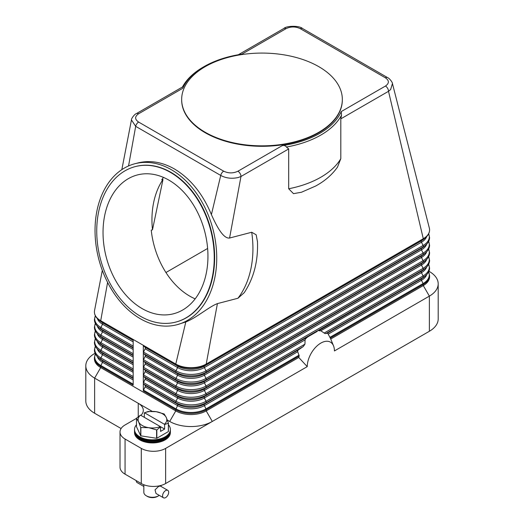 <?xml version="1.0" encoding="UTF-8"?>
<svg xmlns="http://www.w3.org/2000/svg" width="524" height="524" viewBox="0 0 524 524"><rect width="100%" height="100%" fill="white"/><g stroke="black" fill="none" stroke-linecap="round" stroke-linejoin="round"><path stroke-width="0.79" d="M257.461 241.348C258.247 260.985 253.839 278.093 244.236 292.68L237.942 298.254L217.414 303.612L206.207 364.056A21.517 12.425 180 0 1 175.776 364.056L143.321 345.316A1.434 0.825 120 0 0 143.53 345.912L145.135 347.353A1.434 0.825 -60 0 1 145.135 348.801L143.53 352.089A1.434 0.825 120 0 0 143.321 352.934A1.434 0.825 120 0 0 143.53 353.53L145.135 354.971A1.434 0.825 -60 0 1 145.135 356.412L143.53 359.7A1.434 0.825 120 0 0 143.321 360.545A1.434 0.825 120 0 0 143.53 361.141L145.135 362.582A1.434 0.825 -60 0 1 145.135 364.023L143.53 367.311A1.434 0.825 120 0 0 143.321 368.156A1.434 0.825 120 0 0 143.53 368.752L145.135 370.199A1.434 0.825 -60 0 1 145.135 371.64L143.53 374.929A1.434 0.825 120 0 0 143.321 375.774A1.434 0.825 120 0 0 143.53 376.37L145.135 377.811A1.434 0.825 -60 0 1 145.135 379.252L143.53 382.54A1.434 0.825 120 0 0 143.321 383.385A1.434 0.825 120 0 0 143.53 383.981L145.135 385.422A1.434 0.825 -60 0 1 145.135 386.863L143.53 390.151A1.434 0.825 120 0 0 143.321 390.996L143.321 345.316L133.175 339.46L133.175 385.14L100.713 366.4A21.517 12.425 0 0 1 94.412 357.617L95.329 353.811M297.567 351.178L297.927 350.379A25.82 14.908 120 0 0 297.567 351.178L299.184 356.058A24.189 13.965 120 0 0 298.759 357.479L206.207 410.908A21.517 12.425 180 0 1 175.776 410.908L100.713 367.573A21.517 12.425 180 0 1 94.412 358.789L94.412 357.617M182.765 88.281C183.341 87.207 183.295 86.755 182.614 86.912L136.378 113.61A4.303 2.482 60 0 1 138.532 113.819L182.758 88.287A81.77 47.206 180 0 1 204.177 66.548A81.77 47.206 180 0 1 241.833 54.182L286.058 28.643A4.303 2.482 -120 0 0 283.91 28.434L238.341 54.738M133.175 339.46L100.713 320.721A21.517 12.425 180 0 1 94.412 311.937A21.517 12.425 180 0 1 94.543 310.555L102.318 270.397M320.059 330.585A25.82 14.908 120 0 0 318.743 330.749L320.786 330.795L324.998 333.546L327.579 333.257A25.82 14.908 120 0 1 327.939 333.644L330.31 338.091A24.189 13.965 -60 0 1 330.729 339.002A24.189 13.965 -60 0 1 330.736 339.015L423.287 285.58L423.287 284.414A21.517 12.425 0 0 0 429.588 275.624L428.671 271.818M428.927 271.268L429.372 271.53A30.123 17.39 180 0 1 429.372 271.53L428.927 271.268L429.372 271.524A30.123 17.39 180 0 1 438.195 283.825A30.123 17.39 180 0 1 429.372 296.126L334.423 350.942A19.224 11.096 -60 0 0 333.533 345.86A19.224 11.096 -60 0 0 318.369 344.779A19.224 11.096 -60 0 0 307.241 366.636L298.759 357.479M318.743 330.749L421.473 271.222A18.956 10.945 0 0 0 423.877 269.526L425.757 267.882A21.215 12.248 0 0 1 423.071 269.781L421.473 271.222A1.434 0.825 -120 0 0 421.257 271.818A1.434 0.825 -120 0 0 421.473 272.663A18.956 10.945 0 0 0 426.68 267.004M217.414 303.612C209.063 306.697 196.421 317.885 185.817 321.946L175.776 364.056A1.434 0.825 120 0 0 175.992 364.658L177.59 366.099A1.434 0.825 -60 0 1 177.806 366.695A1.434 0.825 -60 0 1 177.59 367.54L175.992 370.828A21.215 12.248 0 0 0 205.998 370.828A1.434 0.825 60 0 1 206.207 371.673A1.434 0.825 60 0 1 205.998 372.269L204.393 373.71A1.434 0.825 -120 0 0 204.183 374.306A1.434 0.825 -120 0 0 204.393 375.151L205.998 378.439A1.434 0.825 60 0 1 206.207 379.284A1.434 0.825 60 0 1 205.998 379.88L204.393 381.321A1.434 0.825 -120 0 0 204.183 381.917A1.434 0.825 -120 0 0 204.393 382.762L205.998 386.057A1.434 0.825 60 0 1 206.207 386.895A1.434 0.825 60 0 1 205.998 387.498L204.393 388.939A1.434 0.825 -120 0 0 204.183 389.535A1.434 0.825 -120 0 0 204.393 390.38L205.998 393.668A1.434 0.825 60 0 1 206.207 394.513A1.434 0.825 60 0 1 205.998 395.109L204.393 396.55L317.321 331.351M308.544 336.421L306.763 337.666A25.82 14.908 120 0 0 305.446 339.015L305.079 339.866L204.393 397.991L205.998 401.279L304.948 344.15L305.079 339.866M304.948 344.15L303.304 346.541L298.51 349.829L204.393 404.161A1.434 0.825 -120 0 0 204.183 404.764A1.434 0.825 -120 0 0 204.393 405.609L297.632 351.774M297.927 350.379L298.51 349.829M305.446 339.015L306.763 337.666M307.241 366.636L165.636 448.393A17.213 9.936 180 0 1 153.46 451.302A17.213 9.936 180 0 1 141.29 448.393L125.059 439.02A17.213 9.936 180 0 1 120.016 431.992A17.213 9.936 180 0 1 125.059 424.964L136.482 418.368M429.326 228.006A21.517 12.425 180 0 1 429.359 228.137A21.517 12.425 180 0 1 429.588 229.944A21.517 12.425 180 0 1 423.287 238.728A1.434 0.825 60 0 1 423.071 239.324A21.215 12.248 0 0 0 425.757 237.424C428.259 235.237 429.536 232.748 429.588 229.944M286.058 28.643C290.846 26.403 295.602 26.423 300.331 28.696L385.382 77.801C389.325 80.545 389.352 83.29 385.468 86.041A4.303 2.482 60 0 1 387.622 88.307A4.303 2.482 60 0 1 388.219 89.643A4.303 2.482 60 0 1 388.513 91.307L423.287 238.728L206.207 364.056A1.434 0.825 60 0 1 205.998 364.658L423.071 239.324L421.473 240.771A18.956 10.945 0 0 0 423.877 239.075L425.757 237.424M341.543 115.188L340.81 118.85L340.81 158.674L337.515 167.077C332.065 174.806 324.736 181.14 315.527 186.092L301.438 192.256L293.499 193.651L288.685 188.764L288.685 148.94L286.399 147.028A83.205 48.038 0 0 0 341.543 115.188L341.235 111.566M301.929 192.085L301.438 192.256M121.83 169.638L131.452 119.944L135.683 126.336L220.735 175.442C225.995 178.258 231.837 178.946 238.263 177.505L240.981 176.483L229.571 238.034L251.71 232.256L256.184 234.798L257.481 241.806M288.685 148.94L240.981 176.483A4.303 2.482 -120 0 0 240.693 174.82A4.303 2.482 -120 0 0 240.09 173.483A4.303 2.482 -120 0 0 237.942 171.217C233.18 173.457 228.425 173.437 223.669 171.165L138.618 122.059C134.675 119.328 134.648 116.583 138.532 113.819M385.468 86.041L341.242 111.573A81.77 47.206 180 0 1 282.167 145.679C283.825 145.22 285.213 145.593 286.327 146.792L286.399 147.028M171.427 169.75A83.205 59.022 75.4 0 1 216.667 254.245A83.205 59.022 75.4 0 1 176.896 324.756A83.205 59.022 75.4 0 1 140.34 318.743A83.205 59.022 75.4 0 1 95.099 234.254A83.205 59.022 75.4 0 1 134.871 163.743A83.205 59.022 75.4 0 1 171.427 169.75M185.817 321.946L176.896 324.756M134.871 163.743L137.877 162.957C149.89 159.971 162.073 161.975 174.433 168.964C190.448 178.579 202.768 193.788 211.401 214.598C216.753 226.584 223.375 238.898 229.571 238.034M342.336 99.698A80.336 46.381 180 0 1 342.336 99.927A80.336 46.381 180 0 1 292.746 142.777A80.336 46.381 180 0 1 205.192 132.723A80.336 46.381 180 0 1 181.664 99.927A80.336 46.381 180 0 1 181.664 99.698M318.808 66.666A80.336 46.381 180 0 1 342.336 99.462A80.336 46.381 180 0 1 292.746 142.312A80.336 46.381 180 0 1 205.192 132.258A80.336 46.381 180 0 1 181.664 99.462A80.336 46.381 180 0 1 231.254 56.612A80.336 46.381 180 0 1 318.808 66.666M241.839 54.175L241.485 54.227M204.177 66.548L203.168 67.131A83.205 48.038 0 0 0 182.463 87.004M138.618 122.059A4.303 2.482 -60 0 0 136.771 123.847A4.303 2.482 -60 0 0 135.683 126.336L128.557 165.938M223.669 171.165A4.303 2.482 -60 0 0 221.822 172.953A4.303 2.482 -60 0 0 220.735 175.442L211.401 214.598M340.81 118.85L388.513 91.307L390.635 89.532L392.443 83.558C392.712 82.596 389.398 78.155 387.531 77.585A4.303 2.482 -60 0 1 387.537 77.585A4.303 2.482 -60 0 1 387.583 77.618M135.395 166.573A80.336 56.985 75.4 0 1 135.592 166.521A80.336 56.985 75.4 0 1 170.889 172.324A80.336 56.985 75.4 0 1 214.571 253.898A80.336 56.985 75.4 0 1 176.169 321.978A80.336 56.985 75.4 0 1 175.972 322.031M170.497 172.422A80.336 56.985 75.4 0 1 214.178 254.002A80.336 56.985 75.4 0 1 175.782 322.083A80.336 56.985 75.4 0 1 140.484 316.28A80.336 56.985 75.4 0 1 96.802 234.7A80.336 56.985 75.4 0 1 135.199 166.619A80.336 56.985 75.4 0 1 170.497 172.422M142.089 308.571A71.729 50.88 75.4 0 1 103.09 235.734A71.729 50.88 75.4 0 1 137.373 174.951A71.729 50.88 75.4 0 1 168.892 180.132A71.729 50.88 75.4 0 1 207.89 252.968A71.729 50.88 75.4 0 1 173.608 313.752A71.729 50.88 75.4 0 1 142.089 308.571M152.491 229.813A71.729 50.88 75.4 0 1 162.997 179.477L152.491 229.813L151.233 230.141A71.729 50.88 -104.6 0 0 189.747 296.132A71.729 50.88 -104.6 0 0 195.17 298.863M163.468 177.4A71.729 50.88 -104.6 0 0 161.739 179.804L162.997 179.477M207.622 248.455L165.944 272.519M107.603 282.416L100.713 320.721A1.434 0.825 120 0 0 100.929 321.317A21.215 12.248 180 0 1 98.243 319.417C95.741 317.23 94.464 314.734 94.412 311.937M140.904 415.375A17.213 9.936 0 0 0 143.288 410.325A17.213 9.936 0 0 0 138.244 403.297L94.628 378.112A30.123 17.39 180 0 1 85.805 365.817A30.123 17.39 180 0 1 94.628 353.517L95.073 353.261M121.096 428.534L94.628 413.253A30.123 17.39 0 0 1 85.805 400.958L85.805 365.817M138.244 416.704L138.244 403.297L152.202 411.353M167.366 420.11L169.691 421.453A30.123 17.39 0 0 0 212.299 421.453L206.207 410.908L206.207 409.742L299.184 356.058M429.588 275.624L429.588 276.796A21.517 12.425 180 0 1 423.287 285.58L429.372 296.126L429.372 331.266A30.123 17.39 0 0 0 438.195 318.965L438.195 283.825M429.372 331.266L165.636 483.534L165.636 448.393M141.29 448.393L141.29 483.534A17.213 9.936 0 0 0 153.46 486.442A17.213 9.936 0 0 0 165.636 483.534M141.29 483.534L125.059 474.161A17.213 9.936 0 0 1 120.016 467.133L120.016 431.992M136.482 424.774A17.934 10.356 0 0 0 134.517 429.484L134.517 430.99A17.934 10.356 0 0 0 139.77 438.306A17.934 10.356 0 0 0 159.309 440.553A17.934 10.356 0 0 0 170.379 430.99L170.379 429.484A17.934 10.356 0 0 0 168.414 424.774M134.517 429.484A17.934 10.356 0 0 0 139.77 436.806A17.934 10.356 0 0 0 159.309 439.053A17.934 10.356 0 0 0 170.379 429.484M134.53 431.403A17.934 10.356 0 0 0 134.517 431.815A17.934 10.356 0 0 0 139.77 439.138A17.934 10.356 0 0 0 159.309 441.385A17.934 10.356 0 0 0 170.379 431.815A17.934 10.356 0 0 0 170.366 431.403M170.379 431.815L170.379 432.582A17.934 10.356 180 0 1 159.309 442.145A17.934 10.356 180 0 1 139.77 439.898A17.934 10.356 180 0 1 134.517 432.582L134.517 431.815M168.355 423.241L168.355 431.599A16.499 9.524 0 0 0 168.414 431.468L168.414 423.11A16.499 9.524 180 0 1 168.355 423.241L164.621 424.512L164.621 429.064L160.56 431.409L160.56 426.857L156.833 429.89A16.499 9.524 180 0 1 156.604 429.929L148.737 427.695L140.864 427.492A16.499 9.524 180 0 1 140.779 427.446A16.499 9.524 180 0 1 140.701 427.394L138.591 421.84A14.345 8.279 0 0 0 142.305 425.554A14.345 8.279 0 0 0 148.737 427.695A14.345 8.279 0 0 0 160.357 426.601L160.56 426.857M168.355 431.599L156.833 438.247L156.833 429.89M156.604 429.929L156.604 438.28A16.499 9.524 0 0 0 156.833 438.247M156.604 438.28L140.864 435.85L140.864 427.492M140.701 427.394L140.701 435.752A16.499 9.524 0 0 0 140.779 435.798A16.499 9.524 0 0 0 140.864 435.85M140.701 435.752L136.482 426.667L136.482 418.309A16.499 9.524 180 0 1 136.541 418.178L140.478 415.126A14.345 8.279 0 0 0 138.591 421.84L136.482 418.309M164.11 413.973A16.499 9.524 180 0 1 164.195 414.026L166.305 417.549A14.345 8.279 0 0 0 162.591 413.836A14.345 8.279 0 0 0 156.159 411.694L164.032 413.927A16.499 9.524 180 0 1 164.11 413.973M148.063 411.53A16.499 9.524 180 0 1 148.292 411.491L156.159 411.694A14.345 8.279 0 0 0 144.539 412.788L148.063 411.53M144.329 417.353L144.329 412.801M164.621 424.512L164.418 424.263A14.345 8.279 0 0 0 166.305 417.549L168.414 423.11M164.621 429.064L140.478 415.126M144.539 412.788L164.418 424.263M143.838 484.746L143.838 492.318A8.607 4.971 0 0 0 146.36 495.828L146.36 495.828A8.607 4.971 0 0 0 158.536 495.828A8.607 4.971 0 0 0 159.25 495.357M163.481 497.8L155.988 493.47L155.038 489.848L158.536 486.462L160.292 486.017L167.785 490.346A4.303 2.482 -60 0 1 168.446 493.791A4.303 2.482 -60 0 1 165.636 497.584A4.303 2.482 -60 0 1 163.481 497.8A4.303 2.482 -60 0 1 162.82 494.348A4.303 2.482 -60 0 1 165.636 490.562A4.303 2.482 -60 0 1 167.785 490.346M147.375 496.418L146.36 495.828L147.375 496.418A7.172 4.14 0 0 0 157.521 496.418L158.536 495.828M136.22 480.6A4.303 2.482 120 0 0 137.111 482.571L143.838 486.462M134.53 429.863A17.934 10.356 0 0 0 139.77 437.56A17.934 10.356 0 0 0 159.61 439.728A17.934 10.356 0 0 0 170.366 429.863M143.53 352.089L175.992 370.828A1.434 0.825 120 0 0 175.776 371.673A1.434 0.825 120 0 0 175.992 372.269A21.215 12.248 0 0 0 205.998 372.269L423.071 246.942L421.473 248.383A18.956 10.945 0 0 0 423.877 246.686L425.757 245.042A21.215 12.248 0 0 1 423.071 246.942A1.434 0.825 60 0 0 423.287 246.346A1.434 0.825 60 0 0 423.071 245.501A21.215 12.248 0 0 0 428.632 233.828M143.53 345.912L175.992 364.658A21.215 12.248 0 0 0 205.998 364.658L204.393 366.099A1.434 0.825 -120 0 0 204.183 366.695A1.434 0.825 -120 0 0 204.393 367.54L205.998 370.828L423.071 245.501L421.473 242.212A18.956 10.945 0 0 0 426.68 236.553M143.53 353.53L175.992 372.269L177.59 373.71A18.956 10.945 0 0 0 204.393 373.71L421.473 248.383A1.434 0.825 -120 0 0 421.257 248.979A1.434 0.825 -120 0 0 421.473 249.824A18.956 10.945 0 0 0 426.68 244.164M133.175 376.56L100.929 357.944A1.434 0.825 120 0 0 100.713 358.789A1.434 0.825 120 0 0 100.929 359.385L102.527 360.826A1.434 0.825 -60 0 1 102.743 361.422A1.434 0.825 -60 0 1 102.527 362.267A18.956 10.945 180 0 1 97.32 356.608M133.175 378.518L102.527 360.826A18.956 10.945 180 0 1 100.123 359.13L98.243 357.486A21.215 12.248 180 0 0 100.929 359.385L133.175 378.001M133.175 379.959L102.527 362.267L100.929 365.556A21.215 12.248 180 0 1 95.368 353.89M133.175 384.171L100.929 365.556A1.434 0.825 120 0 0 100.713 366.4L100.713 367.573L94.628 378.112L94.628 413.253M169.691 421.453L175.776 410.908L175.776 409.742L143.321 390.996M133.175 368.948L100.929 350.327A1.434 0.825 120 0 0 100.713 351.172A1.434 0.825 120 0 0 100.929 351.774L102.527 353.215A1.434 0.825 -60 0 1 102.743 353.811A1.434 0.825 -60 0 1 102.527 354.656A18.956 10.945 180 0 1 97.32 348.997M133.175 370.907L102.527 353.215A18.956 10.945 180 0 1 100.123 351.519L98.243 349.875A21.215 12.248 180 0 0 100.929 351.774L133.175 370.389M133.175 372.348L102.527 354.656L100.929 357.944A21.215 12.248 180 0 1 95.368 346.272M133.175 361.331L100.929 342.716A1.434 0.825 120 0 0 100.713 343.561A1.434 0.825 120 0 0 100.929 344.157L102.527 345.598A1.434 0.825 -60 0 1 102.743 346.194A1.434 0.825 -60 0 1 102.527 347.039A18.956 10.945 180 0 1 97.32 341.386M133.175 363.296L102.527 345.598A18.956 10.945 180 0 1 100.123 343.901L98.243 342.257A21.215 12.248 180 0 0 100.929 344.157L133.175 362.772M133.175 364.737L102.527 347.039L100.929 350.327A21.215 12.248 180 0 1 95.368 338.661M133.175 353.72L100.929 335.105A1.434 0.825 120 0 0 100.713 335.95A1.434 0.825 120 0 0 100.929 336.546L102.527 337.987A1.434 0.825 -60 0 1 102.743 338.583A1.434 0.825 -60 0 1 102.527 339.428A18.956 10.945 180 0 1 97.32 333.768M133.175 355.678L102.527 337.987A18.956 10.945 180 0 1 100.123 336.29L98.243 334.646A21.215 12.248 180 0 0 100.929 336.546L133.175 355.161M133.175 357.119L102.527 339.428L100.929 342.716A21.215 12.248 180 0 1 95.368 331.05M133.175 346.109L100.929 327.487A1.434 0.825 120 0 0 100.713 328.332A1.434 0.825 120 0 0 100.929 328.928L102.527 330.375A1.434 0.825 -60 0 1 102.743 330.972A1.434 0.825 -60 0 1 102.527 331.816A18.956 10.945 180 0 1 97.32 326.157M133.175 348.067L102.527 330.375A18.956 10.945 180 0 1 100.123 328.679L98.243 327.028A21.215 12.248 180 0 0 100.929 328.928L133.175 347.55M133.175 349.508L102.527 331.816L100.929 335.105A21.215 12.248 180 0 1 95.368 323.432M133.175 339.932L100.929 321.317L102.527 322.758A1.434 0.825 -60 0 1 102.743 323.354A1.434 0.825 -60 0 1 102.527 324.199A18.956 10.945 180 0 1 97.32 318.546M133.175 340.449L102.527 322.758A18.956 10.945 180 0 1 100.123 321.061L98.243 319.417M133.175 341.897L102.527 324.199L100.929 327.487A21.215 12.248 180 0 1 95.368 315.821M325.758 333.578L423.071 277.392L421.473 278.834A1.434 0.825 -120 0 0 421.257 279.436A1.434 0.825 -120 0 0 421.473 280.281A18.956 10.945 0 0 0 426.68 274.622M328.234 334.109L421.473 280.281L423.071 283.569A21.215 12.248 0 0 0 428.632 271.897M329.937 337.338L423.071 283.569A1.434 0.825 60 0 1 423.287 284.414L330.31 338.091M320.786 330.795L421.473 272.663L423.071 275.952A1.434 0.825 60 0 1 423.287 276.796A1.434 0.825 60 0 1 423.071 277.392A21.215 12.248 0 0 0 425.757 275.493L423.877 277.137A18.956 10.945 0 0 1 421.473 278.834L327.356 333.172M143.53 376.37L175.992 395.109L177.59 396.55A1.434 0.825 -60 0 1 177.806 397.146A1.434 0.825 -60 0 1 177.59 397.991L175.992 401.279A21.215 12.248 0 0 0 205.998 401.279A1.434 0.825 60 0 1 206.207 402.124A1.434 0.825 60 0 1 205.998 402.72L303.304 346.541M143.53 383.981L175.992 402.72L177.59 404.161A1.434 0.825 -60 0 1 177.806 404.764A1.434 0.825 -60 0 1 177.59 405.609A18.956 10.945 0 0 0 204.393 405.609L205.998 408.897L299.132 355.121M205.998 408.897A1.434 0.825 60 0 1 206.207 409.742A21.517 12.425 0 0 1 175.776 409.742A1.434 0.825 120 0 1 175.992 408.897A21.215 12.248 0 0 0 205.998 408.897M143.53 382.54L175.992 401.279A1.434 0.825 120 0 0 175.776 402.124A1.434 0.825 120 0 0 175.992 402.72A21.215 12.248 0 0 0 205.998 402.72L204.393 404.161A18.956 10.945 0 0 1 177.59 404.161L145.135 385.422M145.135 377.811L177.59 396.55A18.956 10.945 0 0 0 204.393 396.55A1.434 0.825 -120 0 0 204.183 397.146A1.434 0.825 -120 0 0 204.393 397.991A18.956 10.945 0 0 1 177.59 397.991L145.135 379.252M145.135 386.863L177.59 405.609L175.992 408.897L143.53 390.151M324.12 333.081L423.071 275.952A21.215 12.248 0 0 0 428.632 264.286M143.53 368.752L175.992 387.498L177.59 388.939A1.434 0.825 -60 0 1 177.806 389.535A1.434 0.825 -60 0 1 177.59 390.38L175.992 393.668A1.434 0.825 120 0 0 175.776 394.513A1.434 0.825 120 0 0 175.992 395.109A21.215 12.248 0 0 0 205.998 395.109L423.071 269.781A1.434 0.825 60 0 0 423.287 269.185A1.434 0.825 60 0 0 423.071 268.34A21.215 12.248 0 0 0 428.632 256.668M143.53 361.141L175.992 379.88L177.59 381.321A1.434 0.825 -60 0 1 177.806 381.917A1.434 0.825 -60 0 1 177.59 382.762L175.992 386.057A1.434 0.825 120 0 0 175.776 386.895A1.434 0.825 120 0 0 175.992 387.498A21.215 12.248 0 0 0 205.998 387.498L423.071 262.17L421.473 263.611A1.434 0.825 -120 0 0 421.257 264.207A1.434 0.825 -120 0 0 421.473 265.052A18.956 10.945 0 0 0 426.68 259.393M145.135 354.971L177.59 373.71A1.434 0.825 -60 0 1 177.806 374.306A1.434 0.825 -60 0 1 177.59 375.151L175.992 378.439A1.434 0.825 120 0 0 175.776 379.284A1.434 0.825 120 0 0 175.992 379.88A21.215 12.248 0 0 0 205.998 379.88L423.071 254.553L421.473 255.994A1.434 0.825 -120 0 0 421.257 256.59A1.434 0.825 -120 0 0 421.473 257.435L423.071 260.723A1.434 0.825 60 0 1 423.287 261.568A1.434 0.825 60 0 1 423.071 262.17A21.215 12.248 0 0 0 425.757 260.271L423.877 261.915A18.956 10.945 0 0 1 421.473 263.611L204.393 388.939A18.956 10.945 0 0 1 177.59 388.939L145.135 370.199M145.135 371.64L177.59 390.38A18.956 10.945 0 0 0 204.393 390.38L421.473 265.052L423.071 268.34L205.998 393.668A21.215 12.248 0 0 1 175.992 393.668L143.53 374.929M145.135 364.023L177.59 382.762A18.956 10.945 0 0 0 204.393 382.762L421.473 257.435A18.956 10.945 0 0 0 426.68 251.782M143.53 367.311L175.992 386.057A21.215 12.248 0 0 0 205.998 386.057L423.071 260.723A21.215 12.248 0 0 0 428.632 249.057M145.135 356.412L177.59 375.151A18.956 10.945 0 0 0 204.393 375.151L421.473 249.824L423.071 253.112A1.434 0.825 60 0 1 423.287 253.957A1.434 0.825 60 0 1 423.071 254.553A21.215 12.248 0 0 0 425.757 252.653L423.877 254.297A18.956 10.945 0 0 1 421.473 255.994L204.393 381.321A18.956 10.945 0 0 1 177.59 381.321L145.135 362.582M143.53 359.7L175.992 378.439A21.215 12.248 0 0 0 205.998 378.439L423.071 253.112A21.215 12.248 0 0 0 428.632 241.446M145.135 347.353L177.59 366.099A18.956 10.945 0 0 0 204.393 366.099L421.473 240.771A1.434 0.825 -120 0 0 421.257 241.368A1.434 0.825 -120 0 0 421.473 242.212L204.393 367.54A18.956 10.945 0 0 1 177.59 367.54L145.135 348.801M251.71 232.256A83.205 59.022 75.4 0 1 237.942 298.254M282.167 145.679L237.942 171.217M300.331 28.696A4.303 2.482 -60 0 1 302.178 28.348A4.303 2.482 -60 0 1 302.479 28.479L387.537 77.585A4.303 2.482 -60 0 0 387.229 77.454A4.303 2.482 -60 0 0 385.382 77.801M340.81 158.674A83.205 48.038 180 0 1 288.685 188.764M125.059 474.161L125.059 439.02M425.757 245.042C428.259 242.854 429.536 240.359 429.588 237.562L428.671 233.75M95.329 346.194L94.412 350.006C94.464 352.803 95.741 355.298 98.243 357.486M95.329 338.583L94.412 342.388C94.464 345.192 95.741 347.681 98.243 349.875M95.329 330.972L94.412 334.777C94.464 337.574 95.741 340.069 98.243 342.257M95.329 323.354L94.412 327.166C94.464 329.963 95.741 332.458 98.243 334.646M95.329 315.743L94.412 319.548C94.464 322.352 95.741 324.841 98.243 327.028M333.533 345.86L330.729 339.002M425.757 275.493C428.259 273.305 429.536 270.81 429.588 268.013L428.671 264.207M425.757 267.882C428.259 265.694 429.536 263.199 429.588 260.402L428.671 256.59M425.757 260.271C428.259 258.077 429.536 255.588 429.588 252.784L428.671 248.979M425.757 252.653C428.259 250.465 429.536 247.97 429.588 245.173L428.671 241.368M342.336 99.462L342.336 99.927M392.443 83.565L429.359 228.137M175.782 322.083L176.169 321.978M135.199 166.619L135.592 166.521M181.664 99.462L181.664 99.927M283.91 28.434C286.248 25.787 299.407 25.427 302.479 28.479M131.452 119.944C131.131 118.752 134.517 114.134 136.378 113.61M161.051 486.462L161.051 485.421"/></g></svg>
